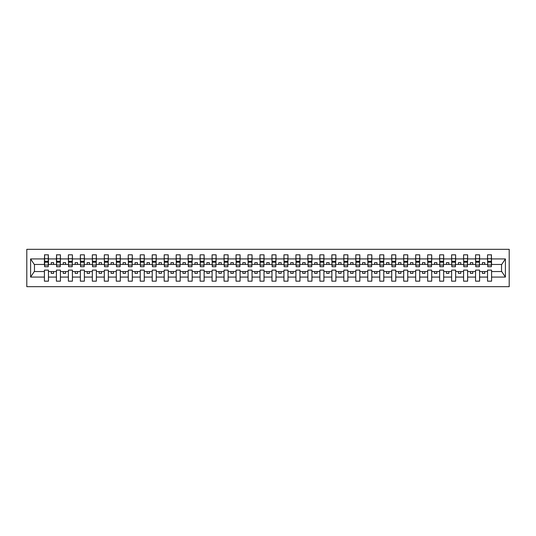 <?xml version="1.0" encoding="UTF-8"?>
<svg xmlns="http://www.w3.org/2000/svg" width="536" height="536" viewBox="0 0 536 536"><rect width="100%" height="100%" fill="white"/><g stroke="black" fill="none" stroke-linecap="round" stroke-linejoin="round"><path stroke-width="0.8" d="M26.8 286.68L509.2 286.68L509.2 249.32L26.8 249.32L26.8 286.68M491.378 265.89L491.572 264.456L501.73 264.456L505.408 258.921L505.408 277.079L491.572 277.079L491.572 270.111L487.546 270.111L487.546 271.544L479.593 271.544L479.593 270.111L475.573 270.111L475.573 271.544L467.62 271.544L467.62 270.111L463.593 270.111L463.593 271.544L455.64 271.544L455.64 270.111L451.62 270.111L451.62 271.544L443.667 271.544L443.667 270.111L439.641 270.111L439.641 271.544L431.688 271.544L431.688 270.111L427.668 270.111L427.668 271.544L419.715 271.544L419.715 270.111L415.688 270.111L415.688 271.544L407.735 271.544L407.735 270.111L403.715 270.111L403.715 271.544L395.762 271.544L395.762 270.111L391.736 270.111L391.736 271.544L383.783 271.544L383.783 270.111L379.763 270.111L379.763 271.544L371.81 271.544L371.81 270.111L367.783 270.111L367.783 271.544L359.83 271.544L359.83 270.111L355.81 270.111L355.81 271.544L347.857 271.544L347.857 270.111L343.831 270.111L343.831 271.544L335.878 271.544L335.878 270.111L331.858 270.111L331.858 271.544L323.905 271.544L323.905 270.111L319.878 270.111L319.878 271.544L311.932 271.544L311.932 270.111L307.905 270.111L307.905 271.544L299.952 271.544L299.952 270.111L295.926 270.111L295.926 271.544L287.979 271.544L287.979 270.111L283.953 270.111L283.953 271.544L276 271.544L276 270.111L271.973 270.111L271.973 271.544L264.027 271.544L264.027 270.111L260 270.111L260 271.544L252.047 271.544L252.047 270.111L248.021 270.111L248.021 271.544L240.074 271.544L240.074 270.111L236.048 270.111L236.048 271.544L228.095 271.544L228.095 270.111L224.068 270.111L224.068 271.544L216.122 271.544L216.122 270.111L212.095 270.111L212.095 271.544L204.142 271.544L204.142 270.111L200.122 270.111L200.122 271.544L192.169 271.544L192.169 270.111L188.143 270.111L188.143 271.544L180.19 271.544L180.19 270.111L176.17 270.111L176.17 271.544L168.217 271.544L168.217 270.111L164.19 270.111L164.19 271.544L156.237 271.544L156.237 270.111L152.217 270.111L152.217 271.544L144.264 271.544L144.264 270.111L140.238 270.111L140.238 271.544L132.285 271.544L132.285 270.111L128.265 270.111L128.265 271.544L120.312 271.544L120.312 270.111L116.285 270.111L116.285 271.544L108.332 271.544L108.332 270.111L104.312 270.111L104.312 271.544L96.359 271.544L96.359 270.111L92.333 270.111L92.333 271.544L84.38 271.544L84.38 270.111L80.36 270.111L80.36 271.544L72.407 271.544L72.407 270.111L68.38 270.111L68.38 271.544L60.427 271.544L60.427 270.111L56.407 270.111L56.407 271.544L48.454 271.544L48.454 270.111L44.428 270.111L44.428 271.544L34.27 271.544L30.592 277.079L30.592 258.921L34.27 264.456L44.428 264.456L44.428 258.921L30.592 258.921M491.572 277.079L491.572 281.172L487.546 281.172L487.546 271.544M487.546 277.079L479.593 277.079L479.593 281.172L475.573 281.172L475.573 271.544M479.593 277.079L479.593 271.544M475.573 277.079L467.62 277.079L467.62 281.172L463.593 281.172L463.593 271.544M467.62 277.079L467.62 271.544M463.593 277.079L455.64 277.079L455.64 281.172L451.62 281.172L451.62 271.544M455.64 277.079L455.64 271.544M451.62 277.079L443.667 277.079L443.667 281.172L439.641 281.172L439.641 271.544M443.667 277.079L443.667 271.544M439.641 277.079L431.688 277.079L431.688 281.172L427.668 281.172L427.668 271.544M431.688 277.079L431.688 271.544M427.668 277.079L419.715 277.079L419.715 281.172L415.688 281.172L415.688 271.544M419.715 277.079L419.715 271.544M415.688 277.079L407.735 277.079L407.735 281.172L403.715 281.172L403.715 271.544M407.735 277.079L407.735 271.544M403.715 277.079L395.762 277.079L395.762 281.172L391.736 281.172L391.736 271.544M395.762 277.079L395.762 271.544M391.736 277.079L383.783 277.079L383.783 281.172L379.763 281.172L379.763 271.544M383.783 277.079L383.783 271.544M379.763 277.079L371.81 277.079L371.81 281.172L367.783 281.172L367.783 271.544M371.81 277.079L371.81 271.544M367.783 277.079L359.83 277.079L359.83 281.172L355.81 281.172L355.81 271.544M359.83 277.079L359.83 271.544M355.81 277.079L347.857 277.079L347.857 281.172L343.831 281.172L343.831 271.544M347.857 277.079L347.857 271.544M343.831 277.079L335.878 277.079L335.878 281.172L331.858 281.172L331.858 271.544M335.878 277.079L335.878 271.544M331.858 277.079L323.905 277.079L323.905 281.172L319.878 281.172L319.878 271.544M323.905 277.079L323.905 271.544M319.878 277.079L311.932 277.079L311.932 281.172L307.905 281.172L307.905 271.544M311.932 277.079L311.932 271.544M307.905 277.079L299.952 277.079L299.952 281.172L295.926 281.172L295.926 271.544M299.952 277.079L299.952 271.544M295.926 277.079L287.979 277.079L287.979 281.172L283.953 281.172L283.953 271.544M287.979 277.079L287.979 271.544M283.953 277.079L276 277.079L276 281.172L271.973 281.172L271.973 271.544M276 277.079L276 271.544M271.973 277.079L264.027 277.079L264.027 281.172L260 281.172L260 271.544M264.027 277.079L264.027 271.544M260 277.079L252.047 277.079L252.047 281.172L248.021 281.172L248.021 271.544M252.047 277.079L252.047 271.544M248.021 277.079L240.074 277.079L240.074 281.172L236.048 281.172L236.048 271.544M240.074 277.079L240.074 271.544M236.048 277.079L228.095 277.079L228.095 281.172L224.068 281.172L224.068 271.544M228.095 277.079L228.095 271.544M224.068 277.079L216.122 277.079L216.122 281.172L212.095 281.172L212.095 271.544M216.122 277.079L216.122 271.544M212.095 277.079L204.142 277.079L204.142 281.172L200.122 281.172L200.122 271.544M204.142 277.079L204.142 271.544M200.122 277.079L192.169 277.079L192.169 281.172L188.143 281.172L188.143 271.544M192.169 277.079L192.169 271.544M188.143 277.079L180.19 277.079L180.19 281.172L176.17 281.172L176.17 271.544M180.19 277.079L180.19 271.544M176.17 277.079L168.217 277.079L168.217 281.172L164.19 281.172L164.19 271.544M168.217 277.079L168.217 271.544M164.19 277.079L156.237 277.079L156.237 281.172L152.217 281.172L152.217 271.544M156.237 277.079L156.237 271.544M152.217 277.079L144.264 277.079L144.264 281.172L140.238 281.172L140.238 271.544M144.264 277.079L144.264 271.544M140.238 277.079L132.285 277.079L132.285 281.172L128.265 281.172L128.265 271.544M132.285 277.079L132.285 271.544M128.265 277.079L120.312 277.079L120.312 281.172L116.285 281.172L116.285 271.544M120.312 277.079L120.312 271.544M116.285 277.079L108.332 277.079L108.332 281.172L104.312 281.172L104.312 271.544M108.332 277.079L108.332 271.544M104.312 277.079L96.359 277.079L96.359 281.172L92.333 281.172L92.333 271.544M96.359 277.079L96.359 271.544M92.333 277.079L84.38 277.079L84.38 281.172L80.36 281.172L80.36 271.544M84.38 277.079L84.38 271.544M80.36 277.079L72.407 277.079L72.407 281.172L68.38 281.172L68.38 271.544M72.407 277.079L72.407 271.544M68.38 277.079L60.427 277.079L60.427 281.172L56.407 281.172L56.407 271.544M60.427 277.079L60.427 271.544M487.74 265.052L491.378 265.052L491.378 266.707L487.74 266.707L487.546 254.828L487.546 258.921L479.593 258.921L479.405 265.89M487.74 265.89L487.546 258.921M475.76 265.052L479.405 265.052L479.405 266.707L475.76 266.707L475.573 254.828L475.573 258.921L467.62 258.921L467.425 265.89M475.76 265.89L475.573 258.921M463.787 265.052L467.425 265.052L467.425 266.707L463.787 266.707L463.593 254.828L463.593 258.921L455.64 258.921L455.453 265.89M463.787 265.89L463.593 258.921M451.808 265.052L455.453 265.052L455.453 266.707L451.808 266.707L451.62 254.828L451.62 258.921L443.667 258.921L443.473 265.89M451.808 265.89L451.62 258.921M439.835 265.052L443.473 265.052L443.473 266.707L439.835 266.707L439.641 254.828L439.641 258.921L431.688 258.921L431.5 265.89M439.835 265.89L439.641 258.921M427.855 265.052L431.5 265.052L431.5 266.707L427.855 266.707L427.668 254.828L427.668 258.921L419.715 258.921L419.521 265.89M427.855 265.89L427.668 258.921M415.882 265.052L419.521 265.052L419.521 266.707L415.882 266.707L415.688 254.828L415.688 258.921L407.735 258.921L407.548 265.89M415.882 265.89L415.688 258.921M403.903 265.052L407.548 265.052L407.548 266.707L403.903 266.707L403.715 254.828L403.715 258.921L395.762 258.921L395.568 265.89M403.903 265.89L403.715 258.921M391.93 265.052L395.568 265.052L395.568 266.707L391.93 266.707L391.736 254.828L391.736 258.921L383.783 258.921L383.595 265.89M391.93 265.89L391.736 258.921M379.95 265.052L383.595 265.052L383.595 266.707L379.95 266.707L379.763 254.828L379.763 258.921L371.81 258.921L371.615 265.89M379.95 265.89L379.763 258.921M367.977 265.052L371.615 265.052L371.615 266.707L367.977 266.707L367.783 254.828L367.783 258.921L359.83 258.921L359.643 265.89M367.977 265.89L367.783 258.921M355.998 265.052L359.643 265.052L359.643 266.707L355.998 266.707L355.81 254.828L355.81 258.921L347.857 258.921L347.663 265.89M355.998 265.89L355.81 258.921M344.025 265.052L347.663 265.052L347.663 266.707L344.025 266.707L343.831 254.828L343.831 258.921L335.878 258.921L335.69 265.89M344.025 265.89L343.831 258.921M332.045 265.052L335.69 265.052L335.69 266.707L332.045 266.707L331.858 254.828L331.858 258.921L323.905 258.921L323.711 265.89M332.045 265.89L331.858 258.921M320.072 265.052L323.711 265.052L323.711 266.707L320.072 266.707L319.878 254.828L319.878 258.921L311.932 258.921L311.738 265.89M320.072 265.89L319.878 258.921M308.1 265.052L311.738 265.052L311.738 266.707L308.1 266.707L307.905 254.828L307.905 258.921L299.952 258.921L299.758 265.89M308.1 265.89L307.905 258.921M296.12 265.052L299.758 265.052L299.758 266.707L296.12 266.707L295.926 254.828L295.926 258.921L287.979 258.921L287.785 265.89M296.12 265.89L295.926 258.921M284.147 265.052L287.785 265.052L287.785 266.707L284.147 266.707L283.953 254.828L283.953 258.921L276 258.921L275.805 265.89M284.147 265.89L283.953 258.921M272.167 265.052L275.805 265.052L275.805 266.707L272.167 266.707L271.973 254.828L271.973 258.921L264.027 258.921L263.833 265.89M272.167 265.89L271.973 258.921M260.195 265.052L263.833 265.052L263.833 266.707L260.195 266.707L260 254.828L260 258.921L252.047 258.921L251.853 265.89M260.195 265.89L260 258.921M248.215 265.052L251.853 265.052L251.853 266.707L248.215 266.707L248.021 254.828L248.021 258.921L240.074 258.921L239.88 265.89M248.215 265.89L248.021 258.921M236.242 265.052L239.88 265.052L239.88 266.707L236.242 266.707L236.048 254.828L236.048 258.921L228.095 258.921L227.9 265.89M236.242 265.89L236.048 258.921M224.262 265.052L227.9 265.052L227.9 266.707L224.262 266.707L224.068 254.828L224.068 258.921L216.122 258.921L215.928 265.89M224.262 265.89L224.068 258.921M212.29 265.052L215.928 265.052L215.928 266.707L212.29 266.707L212.095 254.828L212.095 258.921L204.142 258.921L203.955 265.89M212.29 265.89L212.095 258.921M200.31 265.052L203.955 265.052L203.955 266.707L200.31 266.707L200.122 254.828L200.122 258.921L192.169 258.921L191.975 265.89M200.31 265.89L200.122 258.921M188.337 265.052L191.975 265.052L191.975 266.707L188.337 266.707L188.143 254.828L188.143 258.921L180.19 258.921L180.002 265.89M188.337 265.89L188.143 258.921M176.357 265.052L180.002 265.052L180.002 266.707L176.357 266.707L176.17 254.828L176.17 258.921L168.217 258.921L168.023 265.89M176.357 265.89L176.17 258.921M164.385 265.052L168.023 265.052L168.023 266.707L164.385 266.707L164.19 254.828L164.19 258.921L156.237 258.921L156.05 265.89M164.385 265.89L164.19 258.921M152.405 265.052L156.05 265.052L156.05 266.707L152.405 266.707L152.217 254.828L152.217 258.921L144.264 258.921L144.07 265.89M152.405 265.89L152.217 258.921M140.432 265.052L144.07 265.052L144.07 266.707L140.432 266.707L140.238 254.828L140.238 258.921L132.285 258.921L132.097 265.89M140.432 265.89L140.238 258.921M128.452 265.052L132.097 265.052L132.097 266.707L128.452 266.707L128.265 254.828L128.265 258.921L120.312 258.921L120.118 265.89M128.452 265.89L128.265 258.921M116.48 265.052L120.118 265.052L120.118 266.707L116.48 266.707L116.285 254.828L116.285 258.921L108.332 258.921L108.145 265.89M116.48 265.89L116.285 258.921M104.5 265.052L108.145 265.052L108.145 266.707L104.5 266.707L104.312 254.828L104.312 258.921L96.359 258.921L96.165 265.89M104.5 265.89L104.312 258.921M92.527 265.052L96.165 265.052L96.165 266.707L92.527 266.707L92.333 254.828L92.333 258.921L84.38 258.921L84.192 265.89M92.527 265.89L92.333 258.921M80.547 265.052L84.192 265.052L84.192 266.707L80.547 266.707L80.36 254.828L80.36 258.921L72.407 258.921L72.213 265.89M80.547 265.89L80.36 258.921M68.575 265.052L72.213 265.052L72.213 266.707L68.575 266.707L68.38 254.828L68.38 258.921L60.427 258.921L60.24 265.89M68.575 265.89L68.38 258.921M56.595 265.052L60.24 265.052L60.24 266.707L56.595 266.707L56.595 254.828L56.407 258.921L48.454 258.921L48.26 254.828L48.26 266.707L44.622 266.707L44.622 262.205L48.26 262.205M56.595 265.89L56.407 258.921M56.407 277.079L48.454 277.079L48.454 281.172L44.428 281.172L44.428 271.544M48.454 277.079L48.454 271.544M44.622 262.205L44.622 254.828L44.428 258.921M44.428 264.456L44.622 265.89M491.572 264.456L491.378 254.828L491.378 265.052M475.573 254.828L479.593 254.828L479.593 258.921M463.593 254.828L467.62 254.828L467.62 258.921M451.62 254.828L455.64 254.828L455.64 258.921M439.641 254.828L443.667 254.828L443.667 258.921M427.668 254.828L431.688 254.828L431.688 258.921M415.688 254.828L419.715 254.828L419.715 258.921M403.715 254.828L407.735 254.828L407.735 258.921M391.736 254.828L395.762 254.828L395.762 258.921M379.763 254.828L383.783 254.828L383.783 258.921M367.783 254.828L371.81 254.828L371.81 258.921M355.81 254.828L359.83 254.828L359.83 258.921M343.831 254.828L347.857 254.828L347.857 258.921M331.858 254.828L335.878 254.828L335.878 258.921M319.878 254.828L323.905 254.828L323.905 258.921M307.905 254.828L311.932 254.828L311.932 258.921M295.926 254.828L299.952 254.828L299.952 258.921M283.953 254.828L287.979 254.828L287.979 258.921M271.973 254.828L276 254.828L276 258.921M260 254.828L264.027 254.828L264.027 258.921M248.021 254.828L252.047 254.828L252.047 258.921M236.048 254.828L240.074 254.828L240.074 258.921M224.068 254.828L228.095 254.828L228.095 258.921M212.095 254.828L216.122 254.828L216.122 258.921M200.122 254.828L204.142 254.828L204.142 258.921M188.143 254.828L192.169 254.828L192.169 258.921M176.17 254.828L180.19 254.828L180.19 258.921M164.19 254.828L168.217 254.828L168.217 258.921M152.217 254.828L156.237 254.828L156.237 258.921M140.238 254.828L144.264 254.828L144.264 258.921M128.265 254.828L132.285 254.828L132.285 258.921M116.285 254.828L120.312 254.828L120.312 258.921M104.312 254.828L108.332 254.828L108.332 258.921M92.333 254.828L96.359 254.828L96.359 258.921M80.36 254.828L84.38 254.828L84.38 258.921M68.38 254.828L72.407 254.828L72.407 258.921M56.407 254.828L60.427 254.828L60.427 258.921M505.408 258.921L491.572 258.921M44.428 277.079L30.592 277.079M44.428 254.828L48.454 254.828M487.546 254.828L491.572 254.828M487.546 264.456L484.772 264.456L484.772 262.633L482.373 262.633L482.373 264.456L484.772 264.456M482.373 264.456L479.593 264.456M482.373 271.544L482.373 273.367L484.772 273.367L484.772 271.544M475.573 264.456L472.792 264.456L472.792 262.633L470.4 262.633L470.4 264.456L472.792 264.456M470.4 264.456L467.62 264.456M470.4 271.544L470.4 273.367L472.792 273.367L472.792 271.544M463.593 264.456L460.819 264.456L460.819 262.633L458.421 262.633L458.421 264.456L460.819 264.456M458.421 264.456L455.64 264.456M458.421 271.544L458.421 273.367L460.819 273.367L460.819 271.544M451.62 264.456L448.84 264.456L448.84 262.633L446.448 262.633L446.448 264.456L448.84 264.456M446.448 264.456L443.667 264.456M446.448 271.544L446.448 273.367L448.84 273.367L448.84 271.544M439.641 264.456L436.867 264.456L436.867 262.633L434.468 262.633L434.468 264.456L436.867 264.456M434.468 264.456L431.688 264.456M434.468 271.544L434.468 273.367L436.867 273.367L436.867 271.544M427.668 264.456L424.887 264.456L424.887 262.633L422.495 262.633L422.495 264.456L424.887 264.456M422.495 264.456L419.715 264.456M422.495 271.544L422.495 273.367L424.887 273.367L424.887 271.544M415.688 264.456L412.914 264.456L412.914 262.633L410.516 262.633L410.516 264.456L412.914 264.456M410.516 264.456L407.735 264.456M410.516 271.544L410.516 273.367L412.914 273.367L412.914 271.544M403.715 264.456L400.935 264.456L400.935 262.633L398.543 262.633L398.543 264.456L400.935 264.456M398.543 264.456L395.762 264.456M398.543 271.544L398.543 273.367L400.935 273.367L400.935 271.544M391.736 264.456L388.962 264.456L388.962 262.633L386.563 262.633L386.563 264.456L388.962 264.456M386.563 264.456L383.783 264.456M386.563 271.544L386.563 273.367L388.962 273.367L388.962 271.544M379.763 264.456L376.982 264.456L376.982 262.633L374.59 262.633L374.59 264.456L376.982 264.456M374.59 264.456L371.81 264.456M374.59 271.544L374.59 273.367L376.982 273.367L376.982 271.544M367.783 264.456L365.009 264.456L365.009 262.633L362.611 262.633L362.611 264.456L365.009 264.456M362.611 264.456L359.83 264.456M362.611 271.544L362.611 273.367L365.009 273.367L365.009 271.544M355.81 264.456L353.03 264.456L353.03 262.633L350.638 262.633L350.638 264.456L353.03 264.456M350.638 264.456L347.857 264.456M350.638 271.544L350.638 273.367L353.03 273.367L353.03 271.544M343.831 264.456L341.057 264.456L341.057 262.633L338.658 262.633L338.658 264.456L341.057 264.456M338.658 264.456L335.878 264.456M338.658 271.544L338.658 273.367L341.057 273.367L341.057 271.544M331.858 264.456L329.077 264.456L329.077 262.633L326.685 262.633L326.685 264.456L329.077 264.456M326.685 264.456L323.905 264.456M326.685 271.544L326.685 273.367L329.077 273.367L329.077 271.544M319.878 264.456L317.104 264.456L317.104 262.633L314.706 262.633L314.706 264.456L317.104 264.456M314.706 264.456L311.932 264.456M314.706 271.544L314.706 273.367L317.104 273.367L317.104 271.544M307.905 264.456L305.125 264.456L305.125 262.633L302.733 262.633L302.733 264.456L305.125 264.456M302.733 264.456L299.952 264.456M302.733 271.544L302.733 273.367L305.125 273.367L305.125 271.544M295.926 264.456L293.152 264.456L293.152 262.633L290.753 262.633L290.753 264.456L293.152 264.456M290.753 264.456L287.979 264.456M290.753 271.544L290.753 273.367L293.152 273.367L293.152 271.544M283.953 264.456L281.172 264.456L281.172 262.633L278.78 262.633L278.78 264.456L281.172 264.456M278.78 264.456L276 264.456M278.78 271.544L278.78 273.367L281.172 273.367L281.172 271.544M271.973 264.456L269.199 264.456L269.199 262.633L266.801 262.633L266.801 264.456L269.199 264.456M266.801 264.456L264.027 264.456M266.801 271.544L266.801 273.367L269.199 273.367L269.199 271.544M260 264.456L257.22 264.456L257.22 262.633L254.828 262.633L254.828 264.456L257.22 264.456M254.828 264.456L252.047 264.456M254.828 271.544L254.828 273.367L257.22 273.367L257.22 271.544M248.021 264.456L245.247 264.456L245.247 262.633L242.848 262.633L242.848 264.456L245.247 264.456M242.848 264.456L240.074 264.456M242.848 271.544L242.848 273.367L245.247 273.367L245.247 271.544M236.048 264.456L233.267 264.456L233.267 262.633L230.875 262.633L230.875 264.456L233.267 264.456M230.875 264.456L228.095 264.456M230.875 271.544L230.875 273.367L233.267 273.367L233.267 271.544M224.068 264.456L221.294 264.456L221.294 262.633L218.896 262.633L218.896 264.456L221.294 264.456M218.896 264.456L216.122 264.456M218.896 271.544L218.896 273.367L221.294 273.367L221.294 271.544M212.095 264.456L209.315 264.456L209.315 262.633L206.923 262.633L206.923 264.456L209.315 264.456M206.923 264.456L204.142 264.456M206.923 271.544L206.923 273.367L209.315 273.367L209.315 271.544M200.122 264.456L197.342 264.456L197.342 262.633L194.943 262.633L194.943 264.456L197.342 264.456M194.943 264.456L192.169 264.456M194.943 271.544L194.943 273.367L197.342 273.367L197.342 271.544M188.143 264.456L185.362 264.456L185.362 262.633L182.97 262.633L182.97 264.456L185.362 264.456M182.97 264.456L180.19 264.456M182.97 271.544L182.97 273.367L185.362 273.367L185.362 271.544M176.17 264.456L173.389 264.456L173.389 262.633L170.991 262.633L170.991 264.456L173.389 264.456M170.991 264.456L168.217 264.456M170.991 271.544L170.991 273.367L173.389 273.367L173.389 271.544M164.19 264.456L161.41 264.456L161.41 262.633L159.018 262.633L159.018 264.456L161.41 264.456M159.018 264.456L156.237 264.456M159.018 271.544L159.018 273.367L161.41 273.367L161.41 271.544M152.217 264.456L149.437 264.456L149.437 262.633L147.038 262.633L147.038 264.456L149.437 264.456M147.038 264.456L144.264 264.456M147.038 271.544L147.038 273.367L149.437 273.367L149.437 271.544M140.238 264.456L137.457 264.456L137.457 262.633L135.065 262.633L135.065 264.456L137.457 264.456M135.065 264.456L132.285 264.456M135.065 271.544L135.065 273.367L137.457 273.367L137.457 271.544M128.265 264.456L125.484 264.456L125.484 262.633L123.086 262.633L123.086 264.456L125.484 264.456M123.086 264.456L120.312 264.456M123.086 271.544L123.086 273.367L125.484 273.367L125.484 271.544M116.285 264.456L113.505 264.456L113.505 262.633L111.113 262.633L111.113 264.456L113.505 264.456M111.113 264.456L108.332 264.456M111.113 271.544L111.113 273.367L113.505 273.367L113.505 271.544M104.312 264.456L101.532 264.456L101.532 262.633L99.133 262.633L99.133 264.456L101.532 264.456M99.133 264.456L96.359 264.456M99.133 271.544L99.133 273.367L101.532 273.367L101.532 271.544M92.333 264.456L89.552 264.456L89.552 262.633L87.16 262.633L87.16 264.456L89.552 264.456M87.16 264.456L84.38 264.456M87.16 271.544L87.16 273.367L89.552 273.367L89.552 271.544M80.36 264.456L77.579 264.456L77.579 262.633L75.181 262.633L75.181 264.456L77.579 264.456M75.181 264.456L72.407 264.456M75.181 271.544L75.181 273.367L77.579 273.367L77.579 271.544M68.38 264.456L65.6 264.456L65.6 262.633L63.208 262.633L63.208 264.456L65.6 264.456M63.208 264.456L60.427 264.456M63.208 271.544L63.208 273.367L65.6 273.367L65.6 271.544M56.407 264.456L53.627 264.456L53.627 262.633L51.228 262.633L51.228 264.456L53.627 264.456M51.228 264.456L48.454 264.456L48.454 258.921M51.228 271.544L51.228 273.367L53.627 273.367L53.627 271.544M48.454 264.456L48.26 265.89M505.408 277.079L501.73 271.544L491.572 271.544M34.465 264.456L34.465 271.544M501.535 271.544L501.535 264.456M44.622 261.273L48.26 261.273M60.427 254.828L60.24 265.052M56.595 262.205L60.24 262.205M56.595 261.273L60.24 261.273M72.407 254.828L72.213 265.052M68.575 262.205L72.213 262.205M68.575 261.273L72.213 261.273M84.38 254.828L84.192 265.052M80.547 262.205L84.192 262.205M80.547 261.273L84.192 261.273M96.359 254.828L96.165 265.052M92.527 262.205L96.165 262.205M92.527 261.273L96.165 261.273M108.332 254.828L108.145 265.052M104.5 262.205L108.145 262.205M104.5 261.273L108.145 261.273M120.312 254.828L120.118 265.052M116.48 262.205L120.118 262.205M116.48 261.273L120.118 261.273M132.285 254.828L132.097 265.052M128.452 262.205L132.097 262.205M128.452 261.273L132.097 261.273M144.264 254.828L144.07 265.052M140.432 262.205L144.07 262.205M140.432 261.273L144.07 261.273M156.237 254.828L156.05 265.052M152.405 262.205L156.05 262.205M152.405 261.273L156.05 261.273M168.217 254.828L168.023 265.052M164.385 262.205L168.023 262.205M164.385 261.273L168.023 261.273M180.19 254.828L180.002 265.052M176.357 262.205L180.002 262.205M176.357 261.273L180.002 261.273M192.169 254.828L191.975 265.052M188.337 262.205L191.975 262.205M188.337 261.273L191.975 261.273M204.142 254.828L203.955 265.052M200.31 262.205L203.955 262.205M200.31 261.273L203.955 261.273M216.122 254.828L215.928 265.052M212.29 262.205L215.928 262.205M212.29 261.273L215.928 261.273M228.095 254.828L227.9 265.052M224.262 262.205L227.9 262.205M224.262 261.273L227.9 261.273M240.074 254.828L239.88 265.052M236.242 262.205L239.88 262.205M236.242 261.273L239.88 261.273M252.047 254.828L251.853 265.052M248.215 262.205L251.853 262.205M248.215 261.273L251.853 261.273M264.027 254.828L263.833 265.052M260.195 262.205L263.833 262.205M260.195 261.273L263.833 261.273M276 254.828L275.805 265.052M272.167 262.205L275.805 262.205M272.167 261.273L275.805 261.273M287.979 254.828L287.785 265.052M284.147 262.205L287.785 262.205M284.147 261.273L287.785 261.273M299.952 254.828L299.758 265.052M296.12 262.205L299.758 262.205M296.12 261.273L299.758 261.273M311.932 254.828L311.738 265.052M308.1 262.205L311.738 262.205M308.1 261.273L311.738 261.273M323.905 254.828L323.711 265.052M320.072 262.205L323.711 262.205M320.072 261.273L323.711 261.273M335.878 254.828L335.69 265.052M332.045 262.205L335.69 262.205M332.045 261.273L335.69 261.273M347.857 254.828L347.663 265.052M344.025 262.205L347.663 262.205M344.025 261.273L347.663 261.273M359.83 254.828L359.643 265.052M355.998 262.205L359.643 262.205M355.998 261.273L359.643 261.273M371.81 254.828L371.615 265.052M367.977 262.205L371.615 262.205M367.977 261.273L371.615 261.273M383.783 254.828L383.595 265.052M379.95 262.205L383.595 262.205M379.95 261.273L383.595 261.273M395.762 254.828L395.568 265.052M391.93 262.205L395.568 262.205M391.93 261.273L395.568 261.273M407.735 254.828L407.548 265.052M403.903 262.205L407.548 262.205M403.903 261.273L407.548 261.273M419.715 254.828L419.521 265.052M415.882 262.205L419.521 262.205M415.882 261.273L419.521 261.273M431.688 254.828L431.5 265.052M427.855 262.205L431.5 262.205M427.855 261.273L431.5 261.273M443.667 254.828L443.473 265.052M439.835 262.205L443.473 262.205M439.835 261.273L443.473 261.273M455.64 254.828L455.453 265.052M451.808 262.205L455.453 262.205M451.808 261.273L455.453 261.273M467.62 254.828L467.425 265.052M463.787 262.205L467.425 262.205M463.787 261.273L467.425 261.273M479.593 254.828L479.405 265.052M475.76 262.205L479.405 262.205M475.76 261.273L479.405 261.273M487.74 262.205L491.378 262.205M487.74 261.273L491.378 261.273M44.622 265.052L48.26 265.052M44.622 258.754L48.26 258.754M56.595 258.754L60.24 258.754M68.575 258.754L72.213 258.754M80.547 258.754L84.192 258.754M92.527 258.754L96.165 258.754M104.5 258.754L108.145 258.754M116.48 258.754L120.118 258.754M128.452 258.754L132.097 258.754M140.432 258.754L144.07 258.754M152.405 258.754L156.05 258.754M164.385 258.754L168.023 258.754M176.357 258.754L180.002 258.754M188.337 258.754L191.975 258.754M200.31 258.754L203.955 258.754M212.29 258.754L215.928 258.754M224.262 258.754L227.9 258.754M236.242 258.754L239.88 258.754M248.215 258.754L251.853 258.754M260.195 258.754L263.833 258.754M272.167 258.754L275.805 258.754M284.147 258.754L287.785 258.754M296.12 258.754L299.758 258.754M308.1 258.754L311.738 258.754M320.072 258.754L323.711 258.754M332.045 258.754L335.69 258.754M344.025 258.754L347.663 258.754M355.998 258.754L359.643 258.754M367.977 258.754L371.615 258.754M379.95 258.754L383.595 258.754M391.93 258.754L395.568 258.754M403.903 258.754L407.548 258.754M415.882 258.754L419.521 258.754M427.855 258.754L431.5 258.754M439.835 258.754L443.473 258.754M451.808 258.754L455.453 258.754M463.787 258.754L467.425 258.754M475.76 258.754L479.405 258.754M487.74 258.754L491.378 258.754"/></g></svg>
